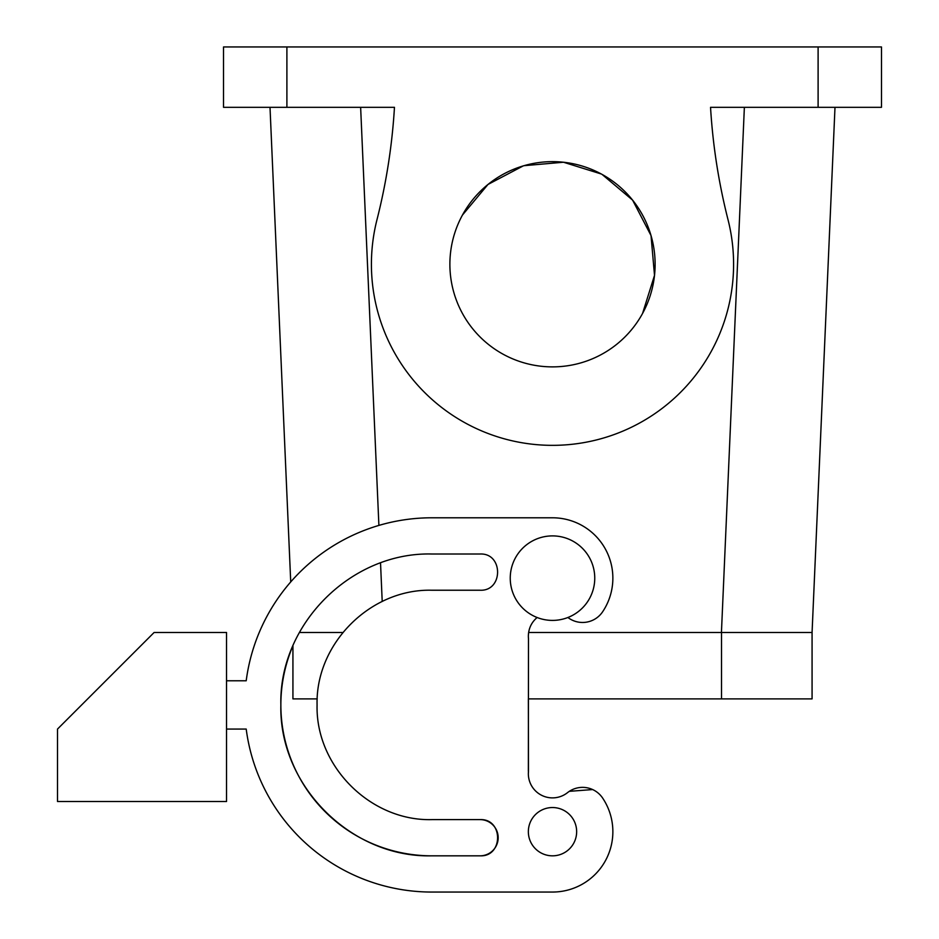 <?xml version="1.0" encoding="UTF-8"?>
<svg xmlns="http://www.w3.org/2000/svg" width="939" height="939" viewBox="0 0 939 939"><rect width="100%" height="100%" fill="white"/><g stroke="black" fill="none" stroke-linecap="round" stroke-linejoin="round"><path stroke-width="1.41" d="M721.516 698.886L812.071 698.886L812.071 632.487L834.994 107.316L812.071 632.487L528.634 632.487L721.516 632.487L721.516 698.886L528.352 698.886L528.481 771.318A24.144 24.144 0 0 0 528.352 773.736L528.481 771.318M290.726 581.945L270.009 107.316M810.404 107.316L744.369 107.316L721.434 632.487M294.6 107.316L360.635 107.316L378.898 525.417M818.104 107.316L818.104 46.95L881.486 46.95L881.486 107.316L710.541 107.316A603.648 603.648 0 0 0 728.018 219.679A181.098 181.098 0 0 1 597.075 439.781A181.098 181.098 0 0 1 376.985 219.679A603.648 603.648 0 0 0 394.462 107.316L223.517 107.316L223.517 46.95L286.9 46.95L286.9 107.316M818.104 46.95L286.9 46.95M462.446 215.066A102.621 102.621 0 0 1 601.699 174.208A102.621 102.621 0 0 1 642.558 313.462A102.621 102.621 0 0 1 503.304 354.32A102.621 102.621 0 0 1 462.446 215.066L487.975 184.467L523.246 165.898M567.602 792.575L567.543 792.622A24.144 24.144 0 0 1 602.638 798.068A60.366 60.366 0 0 1 552.496 892.05L431.776 892.05A187.131 187.131 0 0 1 246.206 729.063L226.534 729.063M592.626 789.558L569.327 791.331M431.776 819.618L480.064 819.618C503.421 818.503 503.421 856.943 480.064 855.828A18.111 18.111 0 0 0 498.175 837.717A18.111 18.111 0 0 0 480.064 819.618L431.776 819.618C370.482 821.191 315.504 766.212 317.077 704.919C315.504 643.638 370.482 588.647 431.776 590.232L480.064 590.232C503.421 591.335 503.421 552.895 480.064 554.01L431.776 554.01C351.127 551.932 278.777 624.282 280.867 704.919C278.777 785.556 351.127 857.906 431.776 855.828A150.909 150.909 0 0 1 292.933 645.774L292.933 698.886L317.241 698.886M523.974 165.687L563.494 162.236L601.359 174.02M602.04 174.384L632.593 200.113L651.02 235.56L654.518 275.35L642.558 313.462M226.534 801.507L226.534 632.487L154.102 632.487L57.514 729.063L57.514 801.507L226.534 801.507M528.352 771.318L528.481 638.52A24.144 24.144 0 0 1 528.352 636.102C528.504 628.602 531.427 622.404 537.108 617.51M567.543 792.622A24.144 24.144 0 0 1 528.352 773.736M552.496 892.05L431.776 892.05M567.907 617.498A24.144 24.144 0 0 0 602.638 611.77A60.366 60.366 0 0 0 552.496 517.788L431.776 517.788A187.131 187.131 0 0 0 246.206 680.775L226.534 680.775M431.776 855.828L480.064 855.828M528.352 831.684A24.144 24.144 0 0 1 552.496 807.54A24.144 24.144 0 0 1 576.652 831.684A24.144 24.144 0 0 1 552.496 855.828A24.144 24.144 0 0 1 528.352 831.684M515.417 598.413A42.255 42.255 0 0 0 572.755 615.233A42.255 42.255 0 0 0 589.586 557.895A42.255 42.255 0 0 0 532.237 541.075A42.255 42.255 0 0 0 515.417 598.413M342.852 632.487L299.388 632.487M380.53 562.977L382.208 601.488"/></g></svg>
